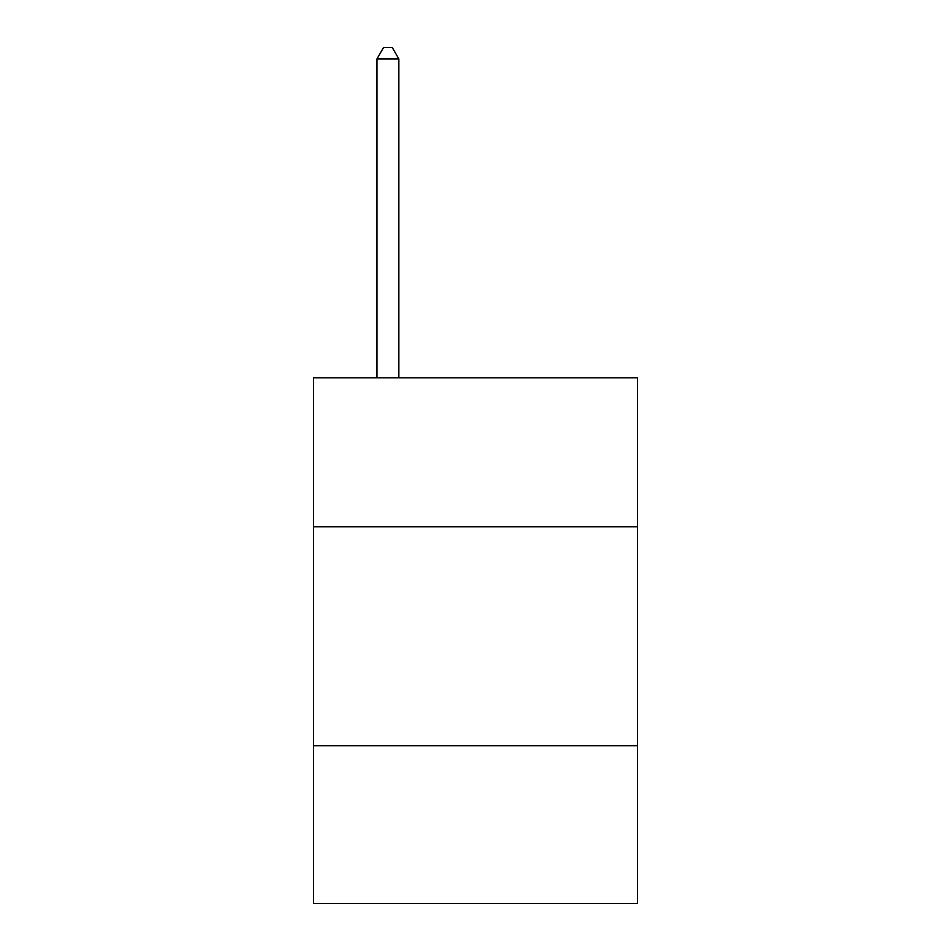 <?xml version="1.0" encoding="UTF-8"?>
<svg xmlns="http://www.w3.org/2000/svg" width="951" height="951" viewBox="0 0 951 951"><rect width="100%" height="100%" fill="white"/><g stroke="black" fill="none" stroke-linecap="round" stroke-linejoin="round"><path stroke-width="1.43" d="M637.574 526.747L637.574 377.82L313.426 377.82L313.426 526.747L637.574 526.747L637.574 903.45L313.426 903.45L313.426 526.747M637.574 745.762L313.426 745.762M398.849 377.82L398.849 58.938L376.941 58.938L376.941 377.82M376.941 58.938L383.515 47.55L392.276 47.55L398.849 58.938"/></g></svg>

